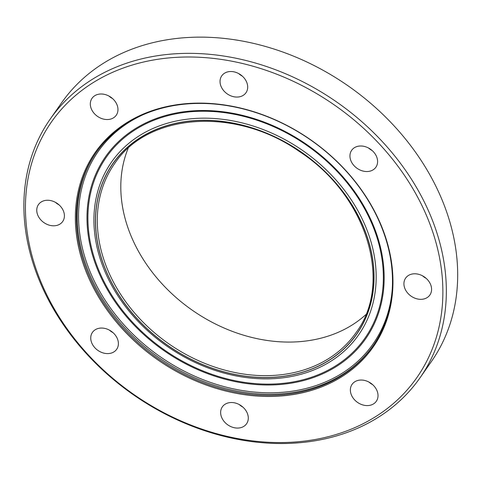 <?xml version="1.0" encoding="UTF-8"?>
<svg xmlns="http://www.w3.org/2000/svg" width="481" height="481" viewBox="0 0 481 481"><rect width="100%" height="100%" fill="white"/><g stroke="black" fill="none" stroke-linecap="round" stroke-linejoin="round"><path stroke-width="0.72" d="M55.387 202.309A14.773 11.67 -145 0 0 59.013 204.846M63.372 220.358A14.773 11.67 35 0 1 62.68 221.519A14.773 11.67 35 0 1 44.583 223.052A14.773 11.67 35 0 1 37.801 205.7A14.773 11.67 35 0 1 38.48 204.557A14.773 11.67 35 0 1 56.578 203.006A14.773 11.67 35 0 1 63.372 220.358M108.94 96.05A14.773 11.67 -145 0 0 112.572 98.587M109.458 119.348A14.773 11.67 35 0 1 93.837 113.005A14.773 11.67 35 0 1 92.033 98.298A14.773 11.67 35 0 1 98.827 94.192A14.773 11.67 35 0 1 114.448 100.535A14.773 11.67 35 0 1 116.252 115.236A14.773 11.67 35 0 1 109.458 119.348M238.666 73.569A14.773 11.67 -145 0 0 241.823 75.848A14.773 11.67 -145 0 0 242.298 76.106M228.595 94.751A14.773 11.67 35 0 1 221.765 75.818A14.773 11.67 35 0 1 239.141 73.833A14.773 11.67 35 0 1 245.971 92.761A14.773 11.67 35 0 1 228.595 94.751M368.566 148.04A14.773 11.67 -145 0 0 372.198 150.577M350.998 160.973A14.773 11.67 35 0 1 351.665 150.294A14.773 11.67 35 0 1 364.532 146.471A14.773 11.67 35 0 1 376.539 156.547A14.773 11.67 35 0 1 375.877 167.232A14.773 11.67 35 0 1 363.005 171.056A14.773 11.67 35 0 1 350.998 160.973M422.552 275.835A14.773 11.67 -145 0 0 426.184 278.373M404.966 279.227A14.773 11.67 35 0 1 405.657 278.072A14.773 11.67 35 0 1 423.755 276.539A14.773 11.67 35 0 1 430.543 293.891A14.773 11.67 35 0 1 429.858 295.027A14.773 11.67 35 0 1 411.76 296.585A14.773 11.67 35 0 1 404.966 279.227M368.993 382.094A14.773 11.67 -145 0 0 372.625 384.638M358.88 380.237A14.773 11.67 35 0 1 374.501 386.586A14.773 11.67 35 0 1 376.304 401.286A14.773 11.67 35 0 1 369.51 405.399A14.773 11.67 35 0 1 353.89 399.056A14.773 11.67 35 0 1 352.086 384.349A14.773 11.67 35 0 1 358.88 380.237M239.267 404.575A14.773 11.67 -145 0 0 242.899 407.112M239.742 404.834A14.773 11.67 35 0 1 246.573 423.767A14.773 11.67 35 0 1 229.196 425.757A14.773 11.67 35 0 1 222.366 406.824A14.773 11.67 35 0 1 239.742 404.834M109.367 330.104A14.773 11.67 -145 0 0 112.999 332.642M117.34 338.612A14.773 11.67 35 0 1 116.673 349.296A14.773 11.67 35 0 1 103.806 353.12A14.773 11.67 35 0 1 91.799 343.037A14.773 11.67 35 0 1 92.46 332.353A14.773 11.67 35 0 1 105.333 328.535A14.773 11.67 35 0 1 117.34 338.612M50.216 119.072L61.55 102.868A225.667 178.21 35 0 1 348.617 86.219A225.667 178.21 35 0 1 431.349 361.61L420.015 377.813A225.667 178.21 -145 0 0 337.277 102.429A225.667 178.21 -145 0 0 50.216 119.072A225.667 178.21 -145 0 0 77.724 343.668A225.667 178.21 -145 0 0 316.276 440.578A225.667 178.21 -145 0 0 420.015 377.813M314.364 439.64A222.98 176.088 -145 0 0 360.966 125.95A222.98 176.088 -145 0 0 27.177 183.79A222.98 176.088 -145 0 0 314.364 439.64M295.184 394.24A169.649 133.977 -145 0 0 330.639 155.567A169.649 133.977 -145 0 0 76.683 199.573A169.649 133.977 -145 0 0 295.184 394.24M295.178 393.145A168.843 133.339 -145 0 0 372.799 346.188A168.843 133.339 -145 0 0 310.894 140.139A168.843 133.339 -145 0 0 96.11 152.591A168.843 133.339 -145 0 0 116.691 320.641A168.843 133.339 -145 0 0 295.178 393.145M128.126 148.352A147.354 116.366 -145 0 0 164.514 286.466A147.354 116.366 -145 0 0 311.73 340.145A147.354 116.366 -145 0 0 365.807 314.652M96.489 152.056A168.843 133.339 -145 0 0 117.707 319.871A168.843 133.339 -145 0 0 295.935 392.063A168.843 133.339 -145 0 0 373.172 345.647M143.158 114.694A167.773 132.491 -145 0 0 98.659 289.46A167.773 132.491 -145 0 0 295.923 390.608A167.773 132.491 -145 0 0 392.274 289.003M292.676 382.924A158.742 125.361 -145 0 0 325.859 159.602A158.742 125.361 -145 0 0 88.221 200.775A158.742 125.361 -145 0 0 292.676 382.924M292.406 382.058A157.822 124.633 -145 0 0 325.39 160.035A157.822 124.633 -145 0 0 89.135 200.968A157.822 124.633 -145 0 0 292.406 382.058M289.279 376.894A150.769 119.066 -145 0 0 320.791 164.791A150.769 119.066 -145 0 0 95.1 203.896A150.769 119.066 -145 0 0 289.279 376.894M288.281 375.649A148.815 117.52 -145 0 0 319.384 166.3A148.815 117.52 -145 0 0 96.615 204.9A148.815 117.52 -145 0 0 288.281 375.649M288.239 375.553A148.695 117.43 -145 0 0 319.318 166.366A148.695 117.43 -145 0 0 96.723 204.936A148.695 117.43 -145 0 0 288.239 375.553M288.227 373.731A147.354 116.366 -145 0 0 355.964 332.75C393.668 282.642 366.522 194.955 299.416 151.533C235.828 106.632 147.853 112.656 114.496 163.799A147.354 116.366 -145 0 0 132.461 310.455A147.354 116.366 -145 0 0 288.227 373.731"/></g></svg>
